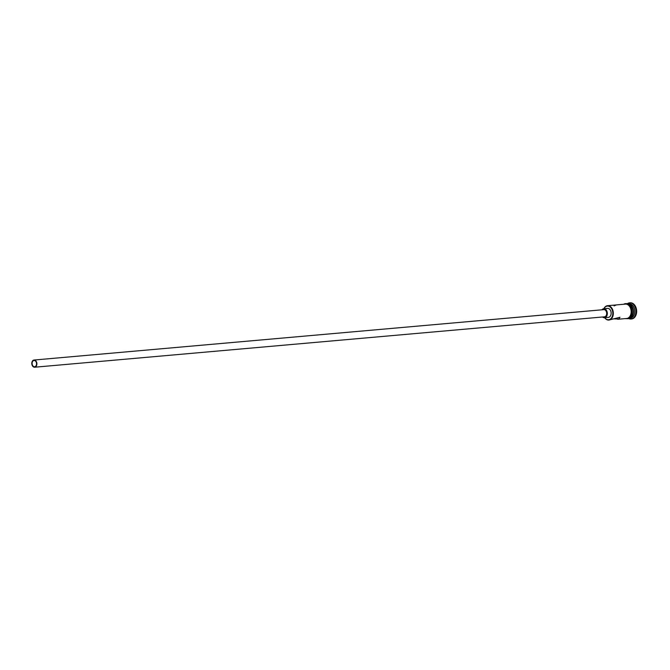 <?xml version="1.0" encoding="UTF-8"?>
<svg xmlns="http://www.w3.org/2000/svg" width="670" height="670" viewBox="0 0 670 670"><rect width="100%" height="100%" fill="white"/><g stroke="black" fill="none" stroke-linecap="round" stroke-linejoin="round"><path stroke-width="1" d="M604.734 317.706A6.851 4.832 -95.1 0 0 609.549 319.49A6.851 4.832 -95.1 0 0 612.548 311.073A6.851 4.832 -95.1 0 0 606.384 306.307A6.851 4.832 -95.1 0 0 603.946 308.728M603.871 308.728A7.211 5.084 84.9 0 1 606.551 305.93A7.211 5.084 84.9 0 1 607.581 305.688A7.211 5.084 84.9 0 1 613.192 311.684A7.211 5.084 84.9 0 1 609.884 319.816A7.211 5.084 84.9 0 1 608.854 320.059A7.211 5.084 84.9 0 1 604.667 317.714M35.058 366.658A3.157 2.228 -95.1 0 0 36.507 363.107A3.157 2.228 -95.1 0 0 34.053 360.485A3.157 2.228 -95.1 0 0 33.6 360.586A3.157 2.228 -95.1 0 0 32.16 364.145A3.157 2.228 -95.1 0 0 34.614 366.766A3.157 2.228 -95.1 0 0 35.058 366.658M33.5 360.159A3.61 2.538 -95.1 0 0 31.85 364.22A3.61 2.538 -95.1 0 0 34.647 367.219A3.61 2.538 -95.1 0 0 35.167 367.093A3.61 2.538 -95.1 0 0 36.817 363.031A3.61 2.538 -95.1 0 0 34.019 360.033A3.61 2.538 -95.1 0 0 33.5 360.159M34.647 367.219L604.457 316.826A3.61 2.538 -95.1 0 0 604.968 316.701A3.61 2.538 -95.1 0 0 606.626 312.639A3.61 2.538 -95.1 0 0 603.821 309.641L34.019 360.033M602.556 316.994A4.506 3.174 -95.1 0 0 604.533 317.722A4.506 3.174 -95.1 0 0 605.178 317.572A4.506 3.174 -95.1 0 0 607.246 312.488A4.506 3.174 -95.1 0 0 603.745 308.744A4.506 3.174 -95.1 0 0 603.101 308.895A4.506 3.174 -95.1 0 0 601.92 309.808M604.533 317.722L608.36 317.387A4.506 3.174 -95.1 0 0 609.005 317.228A4.506 3.174 -95.1 0 0 611.073 312.153A4.506 3.174 -95.1 0 0 607.564 308.401L603.745 308.744M613.343 318.861L618.871 319.021L619.976 317.279L608.854 320.059M607.581 305.688L616.408 304.909L614.055 305.914M630.026 318.032A7.211 5.084 84.9 0 1 629.071 318.267L630.269 318.166A7.211 5.084 84.9 0 0 631.299 317.915A7.211 5.084 84.9 0 0 634.607 309.791A7.211 5.084 84.9 0 0 628.996 303.795L627.798 303.895A7.211 5.084 84.9 0 1 633.334 309.959A7.211 5.084 84.9 0 1 630.026 318.032M627.329 303.719A8.115 5.72 84.9 0 1 628.393 303.116A8.115 5.72 84.9 0 1 629.557 302.84A8.115 5.72 84.9 0 1 635.864 309.582A8.115 5.72 84.9 0 1 632.145 318.727A8.115 5.72 84.9 0 1 630.989 319.004A8.115 5.72 84.9 0 1 628.636 318.526M616.408 304.909L625.428 304.105A7.211 5.084 84.9 0 1 631.031 310.101A7.211 5.084 84.9 0 1 627.731 318.233A7.211 5.084 84.9 0 1 626.701 318.484L617.681 319.28M627.874 303.929A7.211 5.084 84.9 0 1 632.999 310.31A7.211 5.084 84.9 0 1 629.641 318.066A7.211 5.084 84.9 0 1 629.138 318.225M629.557 302.84L630.194 302.781A8.115 5.72 84.9 0 1 636.5 309.523A8.115 5.72 84.9 0 1 632.781 318.669A8.115 5.72 84.9 0 1 631.626 318.953L630.989 319.004M625.897 318.552A7.303 5.151 -95.1 0 0 627.748 318.317A7.303 5.151 -95.1 0 0 630.989 309.532A7.303 5.151 -95.1 0 0 624.624 304.18M624.968 318.635L628.234 318.711C634.147 316.843 633.008 301.726 624.532 303.82L623.695 304.264"/></g></svg>
